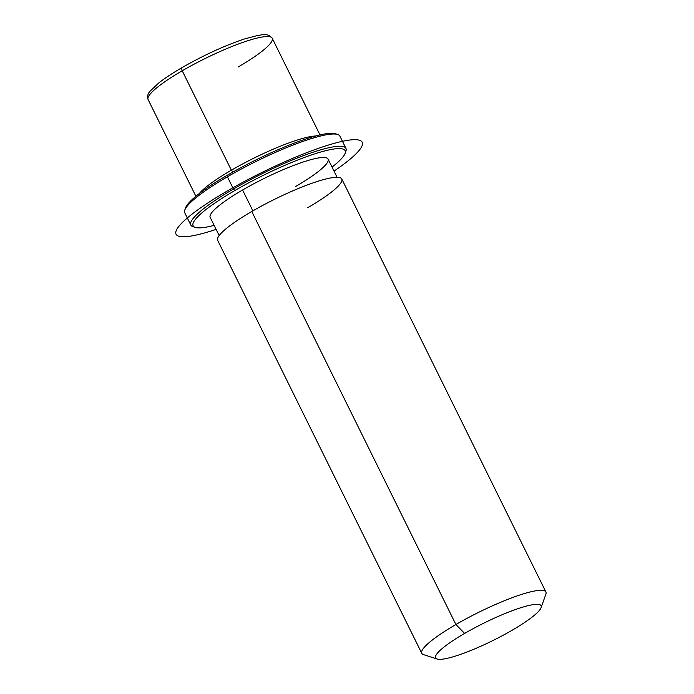 <?xml version="1.0" encoding="UTF-8"?>
<svg xmlns="http://www.w3.org/2000/svg" width="694" height="694" viewBox="0 0 694 694"><rect width="100%" height="100%" fill="white"/><g stroke="black" fill="none" stroke-linecap="round" stroke-linejoin="round"><path stroke-width="1.04" d="M231.362 170.203L233.071 171.947L231.362 170.203A69.218 11.546 -26.3 0 1 315.848 135.981A69.218 11.546 153.7 0 0 231.362 170.203A69.218 11.546 153.7 0 0 199.256 193.609A69.218 11.546 -26.3 0 1 231.362 170.203L182.218 70.779L231.362 170.203M219.165 235.544L210.178 217.361A65.757 10.965 -26.3 0 1 242.588 190L252.894 210.863L242.588 190A65.757 10.965 -26.3 0 1 328.08 159.091L337.067 177.274M307.659 207.775A69.218 11.546 153.7 0 0 335.358 177.326A69.218 11.546 153.7 0 0 251.775 211.505A69.218 11.546 -26.3 0 1 341.769 178.974L545.892 591.982A69.218 11.546 153.7 0 0 455.897 624.522L251.775 211.505L455.897 624.522A69.218 11.546 153.7 0 0 421.779 653.323L217.656 240.315A69.218 11.546 -26.3 0 1 251.775 211.505M437.125 659.014L423.54 654.633A69.218 11.546 -26.3 0 1 455.897 624.522L464.624 633.422A58.843 9.811 153.7 0 0 437.125 659.014A58.843 9.811 153.7 0 0 512.129 630.247A58.843 9.811 153.7 0 0 541.094 607.623A58.843 9.811 153.7 0 0 518.106 608.621A58.843 9.811 153.7 0 0 464.624 633.422L455.897 624.522A69.218 11.546 -26.3 0 1 518.817 595.339A69.218 11.546 -26.3 0 1 545.866 594.177L541.094 607.623M464.624 633.422A58.843 9.811 -26.3 0 1 535.673 604.361A58.843 9.811 -26.3 0 1 512.129 630.247A58.843 9.811 -26.3 0 1 441.08 659.3A58.843 9.811 -26.3 0 1 464.624 633.422M182.106 67.622A3.461 1.275 59.9 0 0 181.88 67.691C172.468 73.165 164.764 78.249 158.787 82.933L150.06 91.2C147.787 93.595 147.137 96.388 148.108 99.58A69.218 11.546 -26.3 0 1 182.218 70.779A69.218 11.546 -26.3 0 1 272.222 38.239A69.218 11.546 153.7 0 0 182.218 70.779A3.461 1.275 -120.1 0 1 181.88 67.691A3.461 1.275 59.9 0 0 182.218 70.779A69.218 11.546 153.7 0 0 148.108 99.58L195.899 196.281M238.103 67.04A69.218 11.546 153.7 0 0 272.222 38.239L320.003 134.94M336.434 134.185A84.798 14.14 153.7 0 0 227.337 175.218A84.798 14.14 153.7 0 0 185.324 208.868M190.807 225.029L184.76 212.798A86.524 14.427 -26.3 0 1 227.398 176.797A86.524 14.427 153.7 0 0 184.795 210.056L185.584 207.818A84.798 14.14 -26.3 0 1 227.337 175.218L227.398 176.797L227.337 175.218A84.798 14.14 -26.3 0 1 335.436 133.751L337.7 134.489A86.524 14.427 153.7 0 0 227.398 176.797A86.524 14.427 -26.3 0 1 339.895 136.119L345.942 148.36A86.524 14.427 153.7 0 0 233.444 189.028L227.398 176.797L233.444 189.028A86.524 14.427 153.7 0 0 190.807 225.029A86.524 14.427 153.7 0 0 194.268 226.964M214.134 225.368A84.798 14.14 -26.3 0 1 234.902 190.512A84.798 14.14 -26.3 0 1 326.596 150.459A84.798 14.14 -26.3 0 1 332.036 167.089A84.798 14.14 153.7 0 0 345.118 153.339A84.798 14.14 153.7 0 0 311.988 154.771A84.798 14.14 153.7 0 0 234.902 190.512A84.798 14.14 153.7 0 0 195.266 227.398A84.798 14.14 153.7 0 0 214.134 225.368M295.679 186.452A65.757 10.965 153.7 0 0 321.99 157.529A65.757 10.965 153.7 0 0 242.588 190M345.378 152.29A86.524 14.427 153.7 0 0 345.942 148.36M195.266 227.398L193.001 226.669A86.524 14.427 -26.3 0 1 233.444 189.028L234.902 190.512L233.444 189.028A86.524 14.427 -26.3 0 1 312.1 152.559A86.524 14.427 -26.3 0 1 345.907 151.101L345.118 153.339M334.022 171.106A103.831 17.315 153.7 0 0 345.933 162.526A103.831 17.315 153.7 0 0 322.285 147.033A103.831 17.315 153.7 0 0 192.333 213.925A103.831 17.315 153.7 0 0 216.112 229.376M272.222 38.239C267.589 32.575 261.777 35.168 258.09 35.368L244.826 38.847C224.891 45.5 203.906 55.112 181.88 67.691"/></g></svg>
